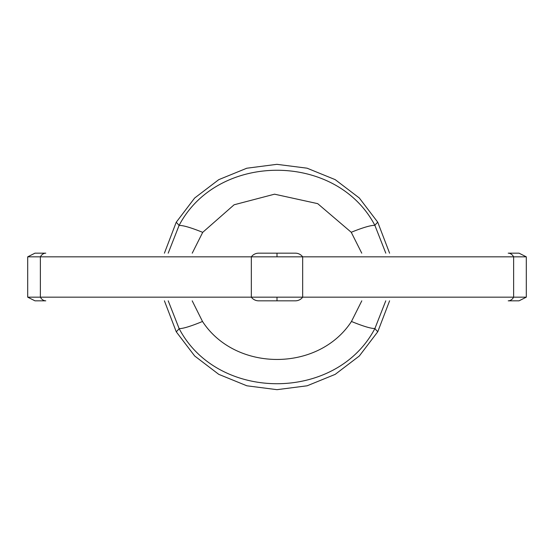 <?xml version="1.0" encoding="UTF-8"?>
<svg xmlns="http://www.w3.org/2000/svg" width="554" height="554" viewBox="0 0 554 554"><rect width="100%" height="100%" fill="white"/><g stroke="black" fill="none" stroke-linecap="round" stroke-linejoin="round"><path stroke-width="0.83" d="M164.406 253.171L176.22 222.272L194.655 198.027L218.768 179.655L246.786 168.222L276.896 164.33L307.061 168.187L335.191 179.634L359.311 197.993L377.724 222.175L389.594 253.171M389.594 300.829L377.78 331.728L359.324 355.993L335.184 374.372L307.145 385.792L277 389.67L246.869 385.799L218.768 374.345L194.683 355.993L176.276 331.825L164.406 300.829M377.724 222.175A146.644 11.939 -30 0 0 374.885 225.381L385.799 253.171M168.201 253.171L179.067 225.485C217.48 151.955 336.361 151.782 374.885 225.381A73.322 8.635 152.1 0 0 351.243 232.278L317.705 203.65L274.549 194.184L234.113 204.779L202.709 232.355L192.238 253.171M202.709 232.355A73.322 8.629 -152.1 0 0 179.067 225.485A146.644 11.946 29.9 0 0 176.22 222.272M377.78 331.728A146.644 11.946 29.9 0 1 374.913 328.487C336.507 402.038 217.667 402.197 179.136 328.591L168.215 300.829M192.196 300.829L202.508 321.472A73.322 8.144 152 0 1 179.136 328.591A146.644 11.939 -30 0 1 176.276 331.825M385.778 300.829L374.913 328.487A73.322 8.296 -152.1 0 1 351.465 321.472L361.804 300.829M202.508 321.472C235.436 372.039 318.432 372.184 351.465 321.472M361.755 253.171L351.243 232.278M277 297.166L277 300.829L277 297.166L251.336 297.166L251.336 256.834L277 256.834L277 253.171L277 256.834L302.664 256.834A9.169 9.106 90 0 0 295.379 253.171L258.621 253.171A9.169 9.106 90 0 0 251.336 256.834L40.373 256.834A9.169 6.766 -90 0 1 45.781 253.171L34.971 253.171L27.7 256.834L40.373 256.834L40.373 297.166L251.336 297.166A9.169 9.106 -90 0 0 258.621 300.829L295.379 300.829A9.169 9.106 -90 0 0 302.664 297.166L302.664 256.834L513.627 256.834A9.169 6.766 -90 0 0 508.219 253.171L519.029 253.171L526.3 256.834L513.627 256.834L513.627 297.166L277 297.166M526.3 256.834L526.3 297.166L513.627 297.166A9.169 6.766 90 0 1 508.219 300.829L509.507 300.829M27.7 297.166L40.373 297.166A9.169 6.766 90 0 0 45.781 300.829L34.971 300.829L27.7 297.166L27.7 256.834M508.219 300.829L519.029 300.829L526.3 297.166M509.507 253.171L508.219 253.171M44.493 300.829L45.781 300.829M44.493 253.171L45.781 253.171"/></g></svg>
